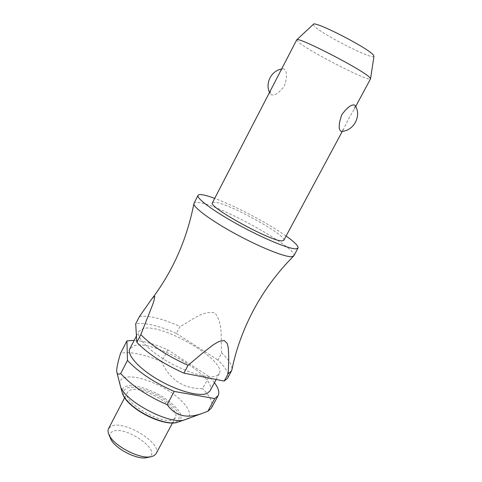 <?xml version="1.0" encoding="UTF-8"?>
<svg xmlns="http://www.w3.org/2000/svg" width="482" height="482" viewBox="0 0 482 482"><rect width="100%" height="100%" fill="white"/><g stroke="black" fill="none" stroke-linecap="round" stroke-linejoin="round"><path stroke-width="0.36" stroke-dasharray="2.41 1.81" d="M293.797 255.828C298.961 248.79 218.81 204.211 198.361 202.428C195.909 202.121 194.457 202.38 194.005 203.211M283.79 240.319C287.573 235.843 229.101 203.47 215.255 202.241L212.454 202.711M272.408 86.826C270.529 90.218 269.824 92.58 270.294 93.906L270.98 94.653C274.656 95.978 279.132 93.062 284.404 85.904C287.266 77.403 287.206 71.8 284.217 69.095L283.404 68.806C282.121 68.866 280.638 70.649 278.964 74.156M296.683 39.91L298.268 41.964C308.498 51.14 369.923 82.567 370.531 78.849M355.228 105.612L354.258 109.137L348.456 119.048L343.57 129.025L341.539 131.375M286.097 236.023C268.582 223.528 234.897 205.766 214.695 198.379M209.977 390.956C218.593 377.563 154.318 339.382 134.448 345.636L129.863 348.715M216.587 375.912L219.274 373.701C227.396 361.229 162.765 323.145 143.293 328.507L138.852 331.297C135.725 336.834 148.203 350.33 167.808 361.596C187.365 372.899 209.218 379.111 216.587 375.912M167.802 349.824L161.566 361.717C169.995 379.985 183.672 388.95 202.597 388.613L209.049 376.593L167.802 349.824C154.77 344.076 143.564 340.919 134.177 340.352M161.566 361.717C144.082 354.174 130.489 351.354 120.783 353.27L120.518 353.342M186.004 419.34L186.359 419.177C194.342 415.225 186.341 402.5 170.399 391.968C154.553 381.389 133.568 374.647 124.452 377.569C120.904 378.732 119.415 381.051 119.988 384.534M211.345 408.182C213.502 403.344 210.586 396.825 202.597 388.613M156.072 453.695C162.681 443.458 123.976 419.792 111.402 426.184L108.552 428.637M173.363 419.364L175.382 417.551C181.389 408.453 142.22 384.889 130.158 390.173L127.465 392.288C120.825 401.157 162.681 425.968 173.363 419.364M147.528 457.472L149.119 456.846C161.964 450.562 125.049 425.1 112.728 431.456C110.113 432.655 109.287 434.776 110.258 437.825M227.468 378.394C229.342 374.062 226.166 367.941 217.936 360.036L221.72 352.999C228.98 359.831 232.39 365.356 231.938 369.58M373.966 56.286C373.863 60.636 322.235 34.523 314.421 26.251L313.354 24.329M214.436 382.672L209.049 376.593M139.449 316.535L139.696 316.487C149.077 315.355 162.524 318.686 180.045 326.477L176.388 333.442C158.879 325.699 145.401 322.47 135.954 323.765L135.701 323.814M221.72 352.999C220.388 339.165 223.479 323.82 214.894 312.89C201.874 310.384 191.402 320.928 180.045 326.477M176.388 333.442L217.936 360.036M178.027 422.081L178.497 421.871C184.473 416.936 180.039 409.146 165.199 398.487C151.776 389.366 133.496 383.6 125.953 386.383C122.88 387.468 121.645 389.558 122.235 392.667M138.123 410.188C123.766 399.319 120.048 391.932 126.977 388.022C134.267 385.473 151.33 390.83 164.145 399.451C178.189 409.561 182.365 416.942 176.665 421.593C170.483 425.058 151.703 419.635 138.123 410.188M342.347 131.303L343.57 129.025M354.258 109.137L355.698 106.456M216.159 379.479L219.274 373.701M172.448 423.045L175.382 417.551M283.404 68.799L281.608 69.04M269.522 92.405L270.288 93.912M150.95 300.111L151.246 299.726M124.591 397.813L127.465 392.288M136.442 335.972L138.852 331.297"/><path stroke-width="0.72" d="M214.695 198.379C209.423 196.427 205.296 195.222 202.301 194.758C199.879 194.397 198.457 194.595 198.03 195.367L193.885 203.615C193.174 207.338 211.134 220.654 235.608 233.951C260.045 247.266 284.85 257.183 291.628 256.707L293.797 255.828L297.997 248.073C298.629 246.133 294.665 242.115 286.097 236.023M355.698 106.456L370.531 78.849L369.772 77.548C363.555 70.197 296.195 35.523 296.707 39.873L212.454 202.711C207.176 206.489 271.625 241.898 282.091 240.867L283.79 240.319L342.347 131.303M341.539 131.375L340.931 131.273C338.37 129.128 338.671 123.579 341.822 114.632C347.522 107.046 351.884 103.907 354.921 105.209L355.228 105.612C361.922 115.909 353.565 131.249 341.292 131.393M198.03 195.367C196.162 198.265 213.677 211.291 238.584 224.913C263.449 238.548 289.098 249.116 295.882 248.839L297.997 248.073M136.442 335.972L129.863 348.715C126.537 354.65 138.756 368.495 158.253 379.768C177.701 391.089 199.626 396.963 207.188 393.366L209.977 390.956L216.159 379.479M134.177 340.352L126.905 340.919L127.483 360.403L120.705 373.526C118.723 374.484 117.506 374.273 117.042 372.899C116.078 370.76 117.24 364.241 120.518 353.342L126.905 340.919M127.483 360.403C138.292 372.062 153.872 382.407 174.213 391.438L214.749 398.566L207.875 411.267L211.345 408.182L218.123 395.65C219.714 392.414 218.485 388.088 214.436 382.672M124.591 397.813L108.552 428.637C107.709 430.293 107.866 432.36 109.028 434.842C113.451 445.585 139.322 459.226 150.685 456.803L153.927 455.773L156.072 453.695L172.448 423.045M224.208 381.063L227.468 378.394L231.438 371.05L228.239 373.616L224.208 381.063L183.925 373.134L188.064 365.344L203.392 352.384L213.604 344.6L218.924 341.491L224.172 340.485L227.233 343.473L228.341 348.052L228.769 358.048L228.239 373.616M293.532 256.153C277.536 272.33 264.311 290.11 253.863 309.492C243.464 328.965 236.156 348.992 231.938 369.58L231.438 371.05M296.779 39.807L313.354 24.329C313.758 20.172 368.405 48.098 373.363 55.05L373.966 56.286L370.562 78.711M214.749 398.566L218.123 395.65M188.064 365.344C167.67 356.126 151.914 345.889 140.798 334.629L136.822 342.322L135.701 323.814L139.449 316.535L150.866 300.226C152.463 298.021 153.728 296.749 154.656 296.406C154.77 298.346 153.716 302.1 151.487 307.679L140.798 334.629M136.822 342.322C147.847 353.704 163.549 363.97 183.925 373.134M120.705 373.526C131.363 385.383 146.847 395.782 167.164 404.717L174.213 391.438M207.875 411.267L203.085 413.056C187.39 419.045 175.412 416.267 167.164 404.717M110.258 437.825L110.727 438.963C114.547 448.206 136.539 459.804 146.323 457.731L147.528 457.472M119.988 384.534L120.373 385.992C123.934 400.958 170.218 425.359 184.582 419.84L186.004 419.34M122.235 392.667L122.536 393.746C124.362 398.656 129.417 404.006 137.701 409.784C151.065 419.051 169.411 424.853 176.96 422.443L178.027 422.081M193.885 203.615C189.577 225.956 182.371 246.911 172.285 266.48C166.157 278.325 159.144 289.405 151.246 299.726M281.608 69.04C271.39 70.667 265.016 83.079 269.522 92.405M184.582 419.84L176.96 422.443C168.79 425.028 151.047 419.298 137.786 410.182C129.562 404.5 124.483 399.024 122.536 393.746L120.373 385.992M146.323 457.731L150.685 456.803M110.727 438.963L109.028 434.842M184.865 419.762L203.085 413.056M120.283 385.708L117.042 372.899"/></g></svg>
